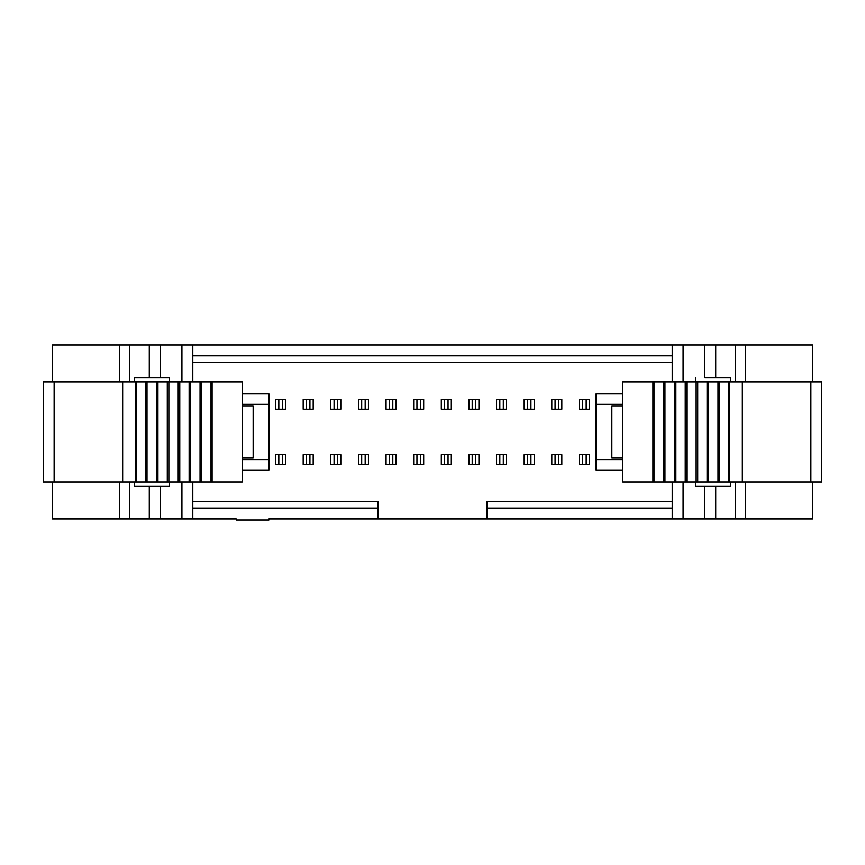<?xml version="1.0" encoding="UTF-8"?>
<svg xmlns="http://www.w3.org/2000/svg" width="865" height="865" viewBox="0 0 865 865"><rect width="100%" height="100%" fill="white"/><g stroke="black" fill="none" stroke-linecap="round" stroke-linejoin="round"><path stroke-width="1.3" d="M596.072 459.585L622.724 459.585L596.072 459.585M596.072 393.889L596.072 470.019L622.724 470.019L596.072 470.019L596.072 393.889L622.724 393.889L596.072 393.889M622.724 404.333L596.072 404.333L622.724 404.333M704.834 344.951L812.613 344.951L812.613 381.93L812.613 344.951L745.425 344.951L745.425 381.93L745.425 344.951L735.337 344.951L735.337 381.93L735.337 344.951L715.712 344.951L715.712 377.572L730.395 377.572L730.395 381.93L730.395 377.572L715.712 377.572L715.712 344.951L672.202 344.951L672.202 381.93L672.202 344.951L683.08 344.951L683.08 381.93L683.08 344.951L704.834 344.951L704.834 377.572L704.834 344.951L704.834 377.572L715.712 377.572L704.834 377.572M812.613 481.989L812.613 518.968L812.613 481.989M745.425 481.989L745.425 518.968L812.613 518.968L745.425 518.968L745.425 481.989M672.202 518.968L672.202 481.989L672.202 518.968L683.08 518.968L683.08 481.989L683.08 518.968L704.834 518.968L704.834 486.335L695.59 486.335L695.59 481.989L695.59 486.335L715.712 486.335L715.712 518.968L745.425 518.968L735.337 518.968L735.337 481.989L735.337 518.968L715.712 518.968L715.712 486.335L704.834 486.335L704.834 518.968L715.712 518.968L486.876 518.968L672.202 518.968M730.395 481.989L730.395 486.335L715.712 486.335L730.395 486.335L730.395 481.989M695.59 381.93L695.59 377.572L695.59 381.93M672.202 508.09L486.876 508.09L486.876 518.968L268.928 518.968L268.928 520.049L268.928 518.968L378.124 518.968L378.124 508.09L192.798 508.09L378.124 508.09L378.124 518.968L486.876 518.968L486.876 508.09L672.202 508.09M486.876 501.559L672.202 501.559L486.876 501.559L486.876 508.09L486.876 501.559M52.387 344.951L672.202 344.951L52.387 344.951L52.387 381.93L52.387 344.951M236.296 518.968L52.387 518.968L52.387 481.989L52.387 518.968L236.296 518.968L236.296 520.049L236.296 518.968M119.575 381.93L119.575 344.951L119.575 381.93M129.663 381.93L129.663 344.951L129.663 381.93M134.605 381.93L134.605 377.572L149.288 377.572L149.288 344.951L149.288 377.572L160.166 377.572L160.166 344.951L160.166 377.572L169.41 377.572L169.41 381.93L169.41 377.572L134.605 377.572L134.605 381.93M181.92 381.93L181.92 344.951L181.92 381.93M192.798 344.951L192.798 381.93L192.798 344.951M192.798 355.829L672.202 355.829L192.798 355.829M236.296 520.049L268.928 520.049L236.296 520.049M192.798 481.989L192.798 518.968L192.798 481.989M181.92 481.989L181.92 518.968L181.92 481.989M169.41 481.989L169.41 486.335L160.166 486.335L160.166 518.968L160.166 486.335L149.288 486.335L149.288 518.968L149.288 486.335L134.605 486.335L134.605 481.989L134.605 486.335L169.41 486.335L169.41 481.989M160.166 518.968L160.166 486.335M129.663 481.989L129.663 518.968L129.663 481.989M119.575 481.989L119.575 518.968L119.575 481.989M242.276 393.889L268.928 393.889L268.928 470.019L242.276 470.019L268.928 470.019L268.928 393.889L242.276 393.889M378.124 501.559L378.124 508.09L378.124 501.559L192.798 501.559L378.124 501.559M192.798 362.349L672.202 362.349L192.798 362.349M268.928 404.333L242.276 404.333L268.928 404.333M242.276 459.585L268.928 459.585L242.276 459.585M303.183 464.473L303.183 454.687L313.195 454.687L313.195 464.473L303.183 464.473L306.448 464.473L306.448 454.687L303.183 454.687L303.183 464.473M330.808 464.473L330.808 454.687L340.821 454.687L340.821 464.473L330.808 464.473L334.074 464.473L334.074 454.687L330.808 454.687L330.808 464.473M278.822 454.687L285.569 454.687L285.569 464.473L275.557 464.473L275.557 454.687L278.822 454.687L278.822 464.473L282.304 464.473L282.304 454.687L275.557 454.687L275.557 464.473L278.822 464.473L278.822 454.687M340.821 409.221L330.808 409.221L330.808 399.435L340.821 399.435L340.821 409.221L340.821 399.435L337.555 399.435L337.555 409.221L340.821 409.221M309.93 409.221L303.183 409.221L303.183 399.435L313.195 399.435L313.195 409.221L309.93 409.221L309.93 399.435L306.448 399.435L306.448 409.221L313.195 409.221L313.195 399.435L309.93 399.435L309.93 409.221M285.569 409.221L275.557 409.221L275.557 399.435L285.569 399.435L285.569 409.221L285.569 399.435L282.304 399.435L282.304 409.221L285.569 409.221M478.94 399.435L478.94 409.221L468.938 409.221L468.938 399.435L478.94 399.435L475.674 399.435L475.674 409.221L478.94 409.221L478.94 399.435M441.312 464.473L441.312 454.687L451.314 454.687L451.314 464.473L441.312 464.473L444.578 464.473L444.578 454.687L441.312 454.687L441.312 464.473M468.938 454.687L478.94 454.687L478.94 464.473L468.938 464.473L468.938 454.687L468.938 464.473L472.193 464.473L472.193 454.687L468.938 454.687M423.688 464.473L413.686 464.473L413.686 454.687L423.688 454.687L423.688 464.473L423.688 454.687L420.422 454.687L420.422 464.473L423.688 464.473M389.326 454.687L396.062 454.687L396.062 464.473L386.06 464.473L386.06 454.687L389.326 454.687L389.326 464.473L392.807 464.473L392.807 454.687L386.06 454.687L386.06 464.473L389.326 464.473L389.326 454.687M396.062 409.221L386.06 409.221L386.06 399.435L396.062 399.435L396.062 409.221L396.062 399.435L392.807 399.435L392.807 409.221L396.062 409.221M451.314 409.221L441.312 409.221L441.312 399.435L451.314 399.435L451.314 409.221L451.314 399.435L448.048 399.435L448.048 409.221L451.314 409.221M420.422 409.221L413.686 409.221L413.686 399.435L423.688 399.435L423.688 409.221L420.422 409.221L420.422 399.435L416.952 399.435L416.952 409.221L423.688 409.221L423.688 399.435L420.422 399.435L420.422 409.221M365.181 409.221L358.434 409.221L358.434 399.435L368.436 399.435L368.436 409.221L365.181 409.221L365.181 399.435L361.7 399.435L361.7 409.221L368.436 409.221L368.436 399.435L365.181 399.435L365.181 409.221M368.436 464.473L358.434 464.473L358.434 454.687L368.436 454.687L368.436 464.473L368.436 454.687L365.181 454.687L365.181 464.473L368.436 464.473M524.179 464.473L524.179 454.687L534.192 454.687L534.192 464.473L524.179 464.473L527.445 464.473L527.445 454.687L524.179 454.687L524.179 464.473M555.071 454.687L561.817 454.687L561.817 464.473L551.805 464.473L551.805 454.687L555.071 454.687L555.071 464.473L558.552 464.473L558.552 454.687L551.805 454.687L551.805 464.473L555.071 464.473L555.071 454.687M579.431 454.687L589.443 454.687L589.443 464.473L579.431 464.473L579.431 454.687L579.431 464.473L582.696 464.473L582.696 454.687L579.431 454.687M534.192 399.435L534.192 409.221L524.179 409.221L524.179 399.435L534.192 399.435L530.926 399.435L530.926 409.221L534.192 409.221L534.192 399.435M561.817 399.435L561.817 409.221L551.805 409.221L551.805 399.435L561.817 399.435L558.552 399.435L558.552 409.221L561.817 409.221L561.817 399.435M579.431 409.221L579.431 399.435L589.443 399.435L589.443 409.221L579.431 409.221L582.696 409.221L582.696 399.435L579.431 399.435L579.431 409.221M499.819 454.687L506.566 454.687L506.566 464.473L496.564 464.473L496.564 454.687L499.819 454.687L499.819 464.473L503.3 464.473L503.3 454.687L496.564 454.687L496.564 464.473L499.819 464.473L499.819 454.687M496.564 399.435L506.566 399.435L506.566 409.221L496.564 409.221L496.564 399.435L496.564 409.221L499.819 409.221L499.819 399.435L496.564 399.435M253.153 458.061L242.276 458.061L253.153 458.061L253.153 405.858L253.153 458.061M242.276 405.858L253.153 405.858L242.276 405.858M611.847 405.858L622.724 405.858L611.847 405.858L611.847 458.061L611.847 405.858M622.724 458.061L611.847 458.061L622.724 458.061M306.448 464.473L309.93 464.473L309.93 454.687L306.448 454.687L306.448 464.473M313.195 464.473L313.195 454.687L309.93 454.687L309.93 464.473L313.195 464.473M334.074 464.473L337.555 464.473L337.555 454.687L334.074 454.687L334.074 464.473M340.821 464.473L340.821 454.687L337.555 454.687L337.555 464.473L340.821 464.473M285.569 464.473L285.569 454.687L282.304 454.687L282.304 464.473L285.569 464.473M337.555 399.435L334.074 399.435L334.074 409.221L337.555 409.221L337.555 399.435M330.808 399.435L330.808 409.221L334.074 409.221L334.074 399.435L330.808 399.435M303.183 399.435L303.183 409.221L306.448 409.221L306.448 399.435L303.183 399.435M282.304 399.435L278.822 399.435L278.822 409.221L282.304 409.221L282.304 399.435M275.557 399.435L275.557 409.221L278.822 409.221L278.822 399.435L275.557 399.435M475.674 399.435L472.193 399.435L472.193 409.221L475.674 409.221L475.674 399.435M468.938 399.435L468.938 409.221L472.193 409.221L472.193 399.435L468.938 399.435M444.578 464.473L448.048 464.473L448.048 454.687L444.578 454.687L444.578 464.473M451.314 464.473L451.314 454.687L448.048 454.687L448.048 464.473L451.314 464.473M472.193 464.473L475.674 464.473L475.674 454.687L472.193 454.687L472.193 464.473M478.94 464.473L478.94 454.687L475.674 454.687L475.674 464.473L478.94 464.473M416.952 464.473L420.422 464.473L420.422 454.687L416.952 454.687L416.952 464.473L416.952 454.687L413.686 454.687L413.686 464.473L416.952 464.473M396.062 464.473L396.062 454.687L392.807 454.687L392.807 464.473L396.062 464.473M392.807 399.435L389.326 399.435L389.326 409.221L392.807 409.221L392.807 399.435M386.06 399.435L386.06 409.221L389.326 409.221L389.326 399.435L386.06 399.435M448.048 399.435L444.578 399.435L444.578 409.221L448.048 409.221L448.048 399.435M441.312 399.435L441.312 409.221L444.578 409.221L444.578 399.435L441.312 399.435M413.686 399.435L413.686 409.221L416.952 409.221L416.952 399.435L413.686 399.435M358.434 399.435L358.434 409.221L361.7 409.221L361.7 399.435L358.434 399.435M361.7 464.473L365.181 464.473L365.181 454.687L361.7 454.687L361.7 464.473L361.7 454.687L358.434 454.687L358.434 464.473L361.7 464.473M527.445 464.473L530.926 464.473L530.926 454.687L527.445 454.687L527.445 464.473M534.192 464.473L534.192 454.687L530.926 454.687L530.926 464.473L534.192 464.473M561.817 464.473L561.817 454.687L558.552 454.687L558.552 464.473L561.817 464.473M582.696 464.473L586.178 464.473L586.178 454.687L582.696 454.687L582.696 464.473M589.443 464.473L589.443 454.687L586.178 454.687L586.178 464.473L589.443 464.473M530.926 399.435L527.445 399.435L527.445 409.221L530.926 409.221L530.926 399.435M524.179 399.435L524.179 409.221L527.445 409.221L527.445 399.435L524.179 399.435M558.552 399.435L555.071 399.435L555.071 409.221L558.552 409.221L558.552 399.435M551.805 399.435L551.805 409.221L555.071 409.221L555.071 399.435L551.805 399.435M586.178 399.435L582.696 399.435L582.696 409.221L586.178 409.221L586.178 399.435L586.178 409.221L589.443 409.221L589.443 399.435L586.178 399.435M506.566 464.473L506.566 454.687L503.3 454.687L503.3 464.473L506.566 464.473M503.3 399.435L499.819 399.435L499.819 409.221L503.3 409.221L503.3 399.435L503.3 409.221L506.566 409.221L506.566 399.435L503.3 399.435M135.6 481.989L43.25 481.989L43.25 381.93L242.276 381.93L242.276 481.989L135.6 481.989L135.6 381.93L122.657 381.93L122.657 481.989L242.276 481.989L242.276 381.93L212.098 381.93L212.098 481.989L212.098 381.93L211.028 381.93L211.028 481.989L211.028 381.93L200.053 381.93L200.053 481.989L200.053 381.93L189.132 381.93L189.132 481.989L189.132 381.93L178.212 381.93L178.212 481.989L178.212 381.93L167.291 381.93L167.291 481.989L167.291 381.93L156.37 381.93L156.37 481.989L156.37 381.93L145.45 381.93L145.45 481.989L145.45 381.93L135.6 381.93L135.6 481.989L135.6 381.93M729.4 381.93L821.75 381.93L821.75 481.989L622.724 481.989L622.724 381.93L729.4 381.93L729.4 481.989L742.343 481.989L742.343 381.93L622.724 381.93L622.724 481.989L652.902 481.989L652.902 381.93L652.902 481.989L653.972 481.989L653.972 381.93L653.972 481.989L664.947 481.989L664.947 381.93L664.947 481.989L675.868 481.989L675.868 381.93L675.868 481.989L686.788 481.989L686.788 381.93L686.788 481.989L697.709 481.989L697.709 381.93L697.709 481.989L708.63 481.989L708.63 381.93L708.63 481.989L719.55 481.989L719.55 381.93L719.55 481.989L729.4 481.989L729.4 381.93L729.4 481.989M122.657 481.989L122.657 381.93L54.127 381.93L54.127 481.989L122.657 481.989M54.127 381.93C40.104 381.93 40.104 381.93 54.127 381.93L54.127 481.989C40.104 481.989 40.104 481.989 54.127 481.989M201.61 481.989L201.61 381.93L201.61 481.989M190.689 481.989L190.689 381.93L190.689 481.989M179.769 481.989L179.769 381.93L179.769 481.989M168.848 481.989L168.848 381.93L168.848 481.989M157.927 481.989L157.927 381.93L157.927 481.989M147.007 481.989L147.007 381.93L147.007 481.989M742.343 381.93L742.343 481.989L810.873 481.989L810.873 381.93L742.343 381.93M810.873 481.989C824.896 481.989 824.896 481.989 810.873 481.989L810.873 381.93C824.896 381.93 824.896 381.93 810.873 381.93M663.39 381.93L663.39 481.989L663.39 381.93M674.311 381.93L674.311 481.989L674.311 381.93M685.231 381.93L685.231 481.989L685.231 381.93M696.152 381.93L696.152 481.989L696.152 381.93M707.073 381.93L707.073 481.989L707.073 381.93M717.993 381.93L717.993 481.989L717.993 381.93M672.202 381.93L672.202 344.951M136.097 481.989L136.097 381.93M728.903 381.93L728.903 481.989"/></g></svg>

